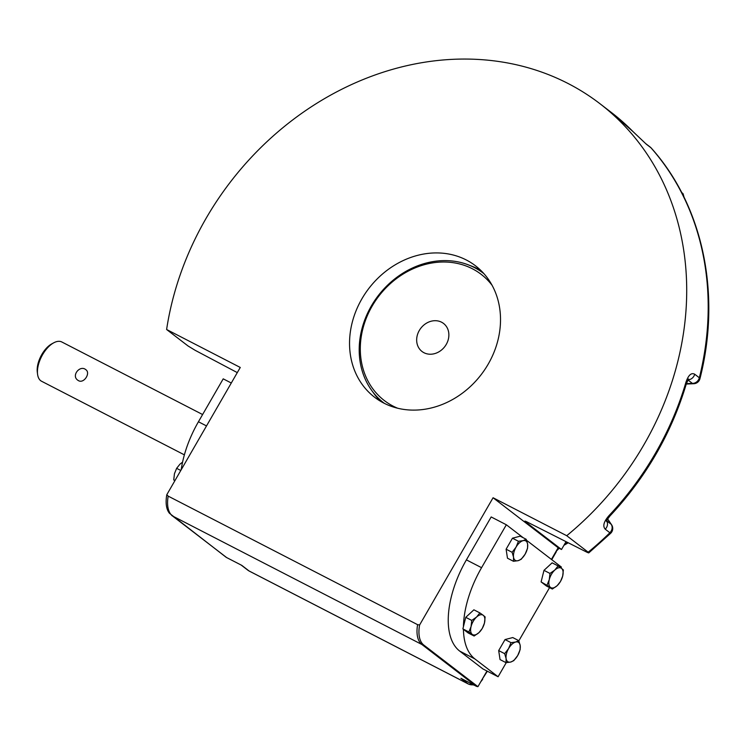 <?xml version="1.0" encoding="UTF-8"?>
<svg xmlns="http://www.w3.org/2000/svg" width="746" height="746" viewBox="0 0 746 746"><rect width="100%" height="100%" fill="white"/><g stroke="black" fill="none" stroke-linecap="round" stroke-linejoin="round"><path stroke-width="1.12" d="M526.182 539.274L527.627 544.16A11.05 5.67 -62.7 0 0 523.077 540.663L518.451 541.279L516.027 547.172A11.05 5.67 -62.7 0 1 523.077 540.663L526.182 539.274L520.195 536.188L512.465 538.192L506.105 549.205L507.476 558.204L513.472 561.29L513.537 557.178L512.101 552.292L506.105 549.205M512.101 552.292L516.027 547.172A11.05 5.67 -62.7 0 0 513.537 557.178A11.05 5.67 -62.7 0 0 518.088 560.675A11.05 5.67 -62.7 0 0 525.128 554.166A11.05 5.67 117.3 0 0 527.627 544.16L527.553 548.273L525.128 554.166L521.202 559.286L518.088 560.675L513.472 561.29M504.669 653.664L508.604 648.554L511.029 642.651L515.645 642.036A11.05 5.67 -62.7 0 1 520.195 645.532A11.05 5.67 -62.7 0 1 517.705 655.538A11.05 5.67 -62.7 0 1 510.656 662.056L506.04 662.672L500.053 659.585L498.682 650.577L505.042 639.564L512.763 637.56L518.759 640.646L520.195 645.532L520.13 649.645L517.705 655.538L513.77 660.658L510.656 662.056A11.05 5.67 -62.7 0 1 506.105 658.559L504.669 653.664L498.682 650.577M511.029 642.651L505.042 639.564M506.04 662.672L506.105 658.559A11.05 5.67 117.3 0 1 508.604 648.554A11.05 5.67 -62.7 0 1 515.645 642.036L518.759 640.646M552.348 589.032L550.473 587.4A11.05 5.67 117.3 0 0 557.169 585.666A11.05 5.67 -62.7 0 0 562.67 576.126L563.361 569.963L561.486 568.331A11.05 5.67 -62.7 0 1 562.67 576.126L560.479 581.516L557.169 585.666L552.348 589.032L546.361 585.946L541.102 581.908L543.983 570.354L552.115 562.838L558.101 565.925L554.791 570.075A11.05 5.67 -62.7 0 1 561.486 568.331L558.101 565.925M547.088 584.995L549.28 579.605A11.05 5.67 -62.7 0 0 550.473 587.4L541.102 581.908M471.742 620.42L471.062 626.593L468.87 631.983L472.246 634.389A11.05 5.67 -62.7 0 1 471.062 626.593A11.05 5.67 -62.7 0 1 476.563 617.054L479.874 612.904L473.887 609.818L465.756 617.334L471.742 620.42L476.563 617.054A11.05 5.67 117.3 0 1 483.259 615.31L485.133 616.942L484.443 623.106A11.05 5.67 -62.7 0 1 478.941 632.645A11.05 5.67 -62.7 0 1 472.246 634.389L474.12 636.021L468.134 632.934L463.434 629.326A77.332 39.697 117.3 0 0 474.885 658.923L498.095 676.753L506.236 662.662M479.874 612.904L483.259 615.31A11.05 5.67 -62.7 0 1 484.443 623.106L482.252 628.496L478.941 632.645L474.12 636.021M518.834 640.833L549.569 587.606M560.936 567.911L561.412 567.081L526.583 540.318M523.254 537.763L506.348 524.774L481.571 567.687A77.332 39.697 117.3 0 0 463.434 626.649L465.756 617.334M498.095 676.753L482.923 668.938L459.713 651.099A77.332 39.697 117.3 0 1 466.399 559.873L491.176 516.95L506.348 524.774M231.288 383.015L223.213 378.847L198.436 421.76A77.332 39.697 117.3 0 0 181.203 469.775M681.658 192.515A13.26 1.054 30 0 1 683.159 193.932L684.073 197.308M166.806 494.701L168.176 496.127L417.601 624.672A33.141 17.018 117.3 0 0 421.919 644.516L172.485 515.962L226.644 557.57A6.63 5.66 127.5 0 1 225.907 557.103L169.491 513.313A32.759 16.822 -62.7 0 1 166.806 494.701L240.268 367.461L166.61 329.499L188.067 345.985L195.126 350.303L237.293 372.608M166.61 329.499A287.219 245.415 127.5 0 1 337.798 91.282A287.219 245.415 127.5 0 1 600.017 103.759A287.219 245.415 127.5 0 1 566.727 535.712L588.184 552.199C589.359 553.168 588.78 553.103 586.468 551.993L527.888 522.377A6.63 0.522 30 0 0 524.876 521.156A6.63 0.522 30 0 0 525.566 521.864L561.514 549.494L565.869 541.95M606.134 520.344L606.591 521.519C606.209 521.221 607.319 519.384 609.939 515.999L609.1 515.495C603.794 521.557 602.507 526.126 605.23 529.184A6.63 5.66 -52.5 0 0 606.694 521.006M687.989 379.807A6.63 5.66 -52.5 0 0 694.703 374.212C691.234 372.422 688.288 375.21 685.844 382.577A6.63 1.417 16.4 0 1 686.441 383.472L688.623 378.977M633.037 131.632L646.297 144.183A6.63 5.66 -52.5 0 0 645.616 143.549L633.214 131.79A6.63 3.422 135.4 0 0 633.037 131.632A287.219 245.415 -52.5 0 0 611.384 112.487L600.017 103.759M686.395 383.64L692.391 383.379A6.63 4.056 87.5 0 0 693.799 383.714A6.63 6.63 0 0 0 699.944 378.698A6.63 1.567 -166 0 0 699.347 377.784A6.63 5.66 127.5 0 1 692.391 383.379L687.915 379.938M184.374 454.855L41.59 381.262A22.091 11.339 -62.7 0 1 40.704 380.702A22.091 11.339 -62.7 0 1 37.57 374.25A22.091 11.339 -62.7 0 1 53.796 342.778A22.091 11.339 -62.7 0 1 61.834 341.985L202.604 414.534M78.489 380.656L77.743 380.18C71.056 375.574 80.046 364.71 85.818 369.671C90.881 373.009 83.953 383.854 78.489 380.656M417.601 624.672L419.606 624.989L493.069 497.75L558.148 547.75L561.514 549.494M558.148 547.75L551.425 559.397M486.979 671.018L477.944 686.665A6.63 5.66 127.5 0 1 476.069 686.124L460.907 678.3L468.19 683.895A5.52 2.835 -62.7 0 0 468.413 684.045L249.313 571.119A5.52 2.835 -62.7 0 1 249.089 570.979A11.05 9.437 127.5 0 1 247.868 570.205L249.313 571.119A5.52 2.835 -62.7 0 0 249.565 571.222M361.829 298.95A82.853 70.795 127.5 0 1 475.51 265.818A82.853 70.795 127.5 0 1 481.17 374.651A82.853 70.795 127.5 0 1 374.557 397.217A82.853 70.795 127.5 0 1 361.829 298.95M493.069 497.75L566.727 535.712M477.944 686.665L423.793 645.057A32.759 16.822 -62.7 0 1 419.606 624.989M607.645 518.974L611.58 524.764A6.63 4.457 145.8 0 0 611.086 524.205L607.589 519.057M226.644 557.57L241.816 565.384L249.089 570.979L468.19 683.895A11.05 9.437 127.5 0 0 473.43 684.763M463.434 629.326L462.874 628.897L463.434 626.649M468.87 631.983L462.874 628.897M518.451 541.279L512.465 538.192M549.97 573.441L554.791 570.075A11.05 5.67 -62.7 0 0 549.28 579.605L549.97 573.441L543.983 570.354M182.565 462.138L179.945 464.18L176.634 468.329L180.793 470.474M176.634 468.329L174.443 473.719L173.753 479.883L174.993 480.517M174.806 480.853L173.753 479.883M610.741 533.222L588.799 552.87L588.184 552.199A287.219 245.415 127.5 0 0 609.874 532.756A6.63 0.559 45.6 0 0 610.741 533.222A6.63 6.63 0 0 0 611.58 524.764M633.373 131.977A6.63 3.422 135.4 0 0 633.214 131.79L611.384 112.487M481.058 270.649A82.853 70.795 -52.5 0 0 469.821 265.455M372.739 391.818A82.853 70.795 -52.5 0 0 380.656 401.339M483.483 273.334L483.977 273.717A81.752 69.854 -52.5 0 0 483.483 273.334A81.752 69.854 -52.5 0 0 378.287 295.603A81.752 69.854 -52.5 0 0 383.873 402.989A81.752 69.854 -52.5 0 0 384.376 403.372L383.873 402.989M492.09 285.298A79.542 67.961 -52.5 0 0 380.674 293.784A79.542 67.961 -52.5 0 0 393.123 406.132A79.542 67.961 -52.5 0 0 397.646 408.221M423.961 352.718A17.671 15.106 -52.5 0 0 445.539 345.566A17.671 15.106 -52.5 0 0 443.534 323.447A17.671 15.106 -52.5 0 0 420.791 328.259A17.671 15.106 -52.5 0 0 422.003 351.478A17.671 15.106 -52.5 0 0 423.961 352.718M37.57 374.25L37.3 372.123A19.881 10.211 -62.7 0 1 51.903 343.794L53.796 342.778M466.399 559.873L481.571 567.687M459.713 651.099L474.885 658.923M198.436 421.76L206.511 425.929M605.23 529.184L609.874 532.756A6.63 5.66 127.5 0 0 611.086 524.205L606.74 520.857M609.1 515.495A287.219 245.415 -52.5 0 0 685.844 382.577M694.703 374.212L699.347 377.784A287.219 245.415 127.5 0 0 650.941 147.755A6.63 3.394 -41.5 0 1 651.193 147.988A6.63 6.63 0 0 0 650.26 147.121A6.63 5.66 127.5 0 1 650.941 147.755L646.297 144.183M423.793 645.057A6.63 5.66 127.5 0 1 421.919 644.516L476.069 686.124M525.837 521.398L525.566 521.864M567.165 542.612A193.326 165.183 127.5 0 1 564.619 544.123M487.352 671.213L482.41 678.935M556.031 551.415L559.183 548.282M557.588 548.72A11.05 9.437 127.5 0 1 558.446 547.909M171.748 515.495A6.63 5.66 -52.5 0 0 172.485 515.962A33.141 17.018 -62.7 0 1 168.176 496.127M699.944 378.698C721.568 294.138 703.04 205.728 651.193 147.988M686.273 384.041L693.799 383.714M563.939 545.298L567.911 542.976M482.69 679.298L480.75 681.816M474.027 685.07L468.413 684.045M556.311 551.77L551.76 559.659M241.163 565.048L247.868 570.205M609.939 515.999C646.073 477.328 671.577 433.156 686.441 383.472M650.26 147.121L645.616 143.549"/></g></svg>
